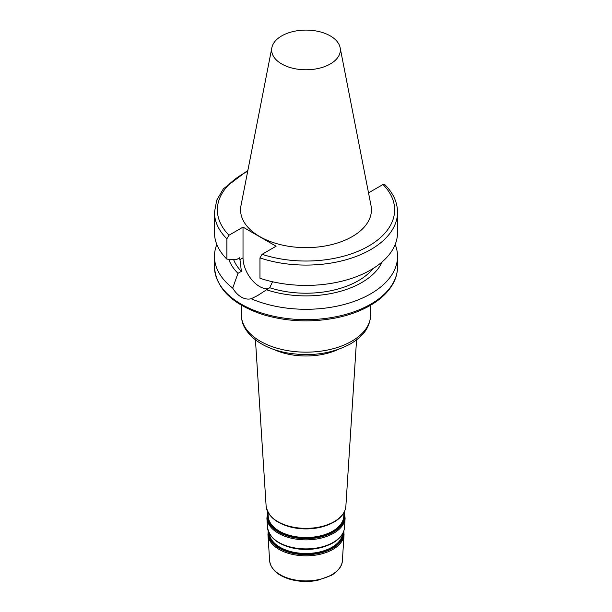 <?xml version="1.0" encoding="UTF-8"?>
<svg xmlns="http://www.w3.org/2000/svg" width="612" height="612" viewBox="0 0 612 612"><rect width="100%" height="100%" fill="white"/><g stroke="black" fill="none" stroke-linecap="round" stroke-linejoin="round"><path stroke-width="0.92" d="M281.704 35.909A34.356 19.836 180 0 1 317.345 31.212A34.356 19.836 180 0 1 340.142 47.713A34.356 19.836 180 0 1 306 69.776A34.356 19.836 180 0 1 271.858 47.713A34.356 19.836 180 0 1 281.704 35.909M271.858 47.713L240.983 205.624A65.43 37.776 0 0 0 259.733 236.576A65.43 37.776 0 0 0 334.397 243.897A65.43 37.776 0 0 0 371.017 205.624L340.142 47.713M268.087 288.688A23.394 13.51 60 0 1 251.417 279.324A23.394 13.51 60 0 1 243.018 257.851L243.018 227.121L276.104 246.223L262.089 254.309L259.962 257.912L259.962 278.246A91.54 52.846 180 0 0 351.632 278.376A91.54 52.846 180 0 0 397.54 232.568L397.54 212.234A91.54 52.846 180 0 1 351.632 258.05A91.54 52.846 180 0 1 259.962 257.912M272.547 281.757L269.731 287.739L257.621 295.55L251.165 298.755C247.959 299.528 244.662 298.962 241.273 297.057C237.93 295.076 235.077 292.085 232.705 288.099L237.984 273.334L241.38 271.376L239.736 257.728L236.301 259.71L226.884 259.144L226.884 238.81L229.01 235.215L243.018 227.121M232.705 288.099A91.54 52.846 180 0 1 214.46 256.443A91.54 52.846 180 0 1 216.824 244.502M395.176 244.502A91.54 52.846 180 0 1 397.54 256.443A91.54 52.846 180 0 1 346.981 303.697A91.54 52.846 180 0 1 251.165 298.755M237.984 273.334A78.734 45.456 180 0 1 228.766 259.266M241.38 271.376A74.106 42.786 180 0 1 233.6 259.557M226.884 259.144A91.54 52.846 180 0 1 214.46 232.568L214.46 212.234A91.54 52.846 180 0 0 226.884 238.81M397.54 212.234C397.41 202.159 393.133 192.918 384.726 184.51L382.99 184.51L368.982 192.596L368.409 192.267M382.217 261.837A78.734 45.456 180 0 1 266.335 289.705M373.221 268.438A74.106 42.786 180 0 1 269.731 287.739M269.028 533.037A36.98 21.351 0 0 0 292.115 552.491A36.98 21.351 0 0 0 332.148 547.801A36.98 21.351 0 0 0 342.972 533.037M342.636 533.695A36.712 21.198 180 0 1 331.964 547.266A36.712 21.198 180 0 1 293.087 552.123A36.712 21.198 180 0 1 269.364 533.695M286.561 546.256A36.988 21.351 0 0 0 325.446 546.256M343.493 531.882A37.539 21.672 180 0 1 332.546 548.329A37.539 21.672 180 0 1 290.746 552.804A37.539 21.672 180 0 1 268.507 531.882M272.057 537.175A37.898 21.879 0 0 0 332.798 542.913M268.102 514.218A38.043 21.963 0 0 0 289.935 536.028A38.043 21.963 0 0 0 332.897 531.644A38.043 21.963 0 0 0 343.898 514.218M344.013 512.466L343.753 516.505A37.783 21.81 180 0 1 332.714 531.117A37.783 21.81 180 0 1 292.192 535.997A37.783 21.81 180 0 1 268.247 516.505L267.987 512.466M285.85 525.601A38.349 22.139 0 0 0 326.15 525.601M344.013 512.512A38.61 22.292 180 0 1 333.295 532.172A38.61 22.292 180 0 1 288.145 536.181A38.61 22.292 180 0 1 267.987 512.512M270.841 516.214A39.267 22.675 0 0 0 333.769 522.143M268.209 531.063L267.957 534.659A38.066 21.978 0 0 0 292.085 554.304A38.066 21.978 0 0 0 332.92 549.392A38.066 21.978 0 0 0 344.043 534.659L343.791 531.063M344.043 534.659L342.376 560.684A36.399 21.015 180 0 1 331.735 574.76A36.399 21.015 180 0 1 292.697 579.465A36.399 21.015 180 0 1 269.624 560.684L267.957 534.659M267.498 527.467C270.129 540.136 281.925 547.396 302.879 549.262C314.507 549.691 324.544 547.556 333.005 542.859C340.104 538.69 343.936 533.565 344.502 527.467A38.533 22.246 180 0 1 333.249 542.377A38.533 22.246 180 0 1 291.916 547.35A38.533 22.246 180 0 1 267.498 527.467L266.893 518.096A39.137 22.59 0 0 0 291.695 538.292A39.137 22.59 0 0 0 333.67 533.236A39.137 22.59 0 0 0 345.107 518.096L344.189 512.129M266.128 506.178C268.852 519.274 281.069 526.787 302.772 528.722C314.813 529.166 325.209 526.955 333.976 522.09C341.32 517.775 345.29 512.473 345.872 506.178A39.902 23.034 180 0 1 334.213 521.608A39.902 23.034 180 0 1 291.419 526.764A39.902 23.034 180 0 1 266.128 506.178L255.449 339.874M273.839 349.467A51.393 29.667 0 0 0 338.161 349.467M351.724 341.228A64.658 37.332 180 0 1 281.26 349.322A64.658 37.332 180 0 1 241.342 314.836C241.74 321.507 242.536 326.502 250.339 335.33C258.853 343.868 270.703 349.659 285.896 352.696C310.077 356.918 331.612 353.981 350.515 343.89C361.516 337.174 369.847 329.256 370.658 314.836A64.658 37.332 180 0 1 351.724 341.228M243.018 257.851L239.736 259.74M397.54 256.443L397.54 266.809A91.54 52.846 180 0 1 370.727 304.179A91.54 52.846 180 0 1 241.273 304.179A91.54 52.846 180 0 1 214.46 266.809L214.46 256.443M229.01 235.215A88.633 51.171 180 0 1 247.684 171.322M382.99 184.51A88.633 51.171 180 0 1 368.676 246.047A88.633 51.171 180 0 1 262.089 254.309M344.502 527.467L345.107 518.096M267.811 512.129L266.893 518.096M345.872 506.178L356.551 339.874M342.376 560.684C342.368 563.767 340.586 569.772 331.436 575.364L317.506 580.375C307.729 582.188 298.266 581.737 289.109 579.029C277.221 575.15 270.726 569.038 269.624 560.684M241.342 305.197L241.342 314.836M370.658 305.197L370.658 314.836M257.614 295.535L259.106 294.67M247.875 170.365L223.38 188.817L216.74 200.155L214.46 212.234M397.54 266.809C397.525 272.156 396.239 277.366 393.692 282.43C389.056 291.404 381.207 299.092 370.122 305.51C360.392 311.095 349.115 315.211 336.309 317.858C310.95 322.784 286.393 321.66 262.647 314.492C232.07 304.233 216.005 288.344 214.46 266.809"/></g></svg>
